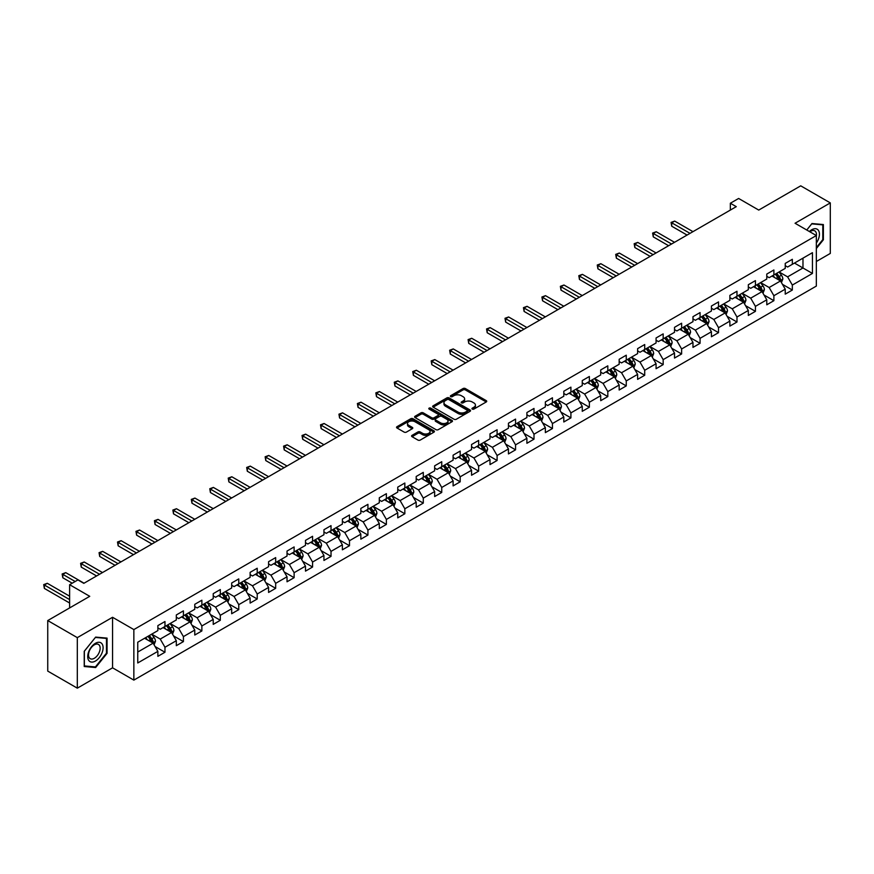 <?xml version="1.0" encoding="UTF-8"?>
<svg xmlns="http://www.w3.org/2000/svg" width="874" height="874" viewBox="0 0 874 874"><rect width="100%" height="100%" fill="white"/><g stroke="black" fill="none" stroke-linecap="round" stroke-linejoin="round"><path stroke-width="1.31" d="M472.288 409.087A1.147 0.666 0 0 0 473.916 409.087L486.25 401.964A1.639 0.95 0 0 0 486.731 401.297A1.639 0.95 0 0 0 486.25 400.631L465.361 388.559A1.639 0.95 0 0 0 463.034 388.559L450.7 395.682A1.147 0.666 0 0 0 452.328 396.621L453.923 395.704A5.255 3.037 0 0 1 461.352 395.704L463.089 396.709A5.255 3.037 0 0 1 464.629 398.85A5.255 3.037 0 0 1 463.089 400.991L461.494 401.92A1.147 0.666 0 0 0 463.122 402.859L464.717 401.931A5.255 3.037 0 0 1 472.146 401.931L473.894 402.936A5.255 3.037 0 0 1 475.423 405.088A5.255 3.037 0 0 1 473.894 407.229L472.288 408.147A1.147 0.666 0 0 0 472.288 409.087L472.288 408.147M412.069 435.35A1.639 0.95 0 0 0 411.588 436.017A1.639 0.95 0 0 0 412.069 436.694L417.925 440.07A1.639 0.95 0 0 0 420.252 440.07L433.952 432.16A1.639 0.95 0 0 0 434.433 431.494A1.639 0.95 0 0 0 433.952 430.827L413.052 418.755A1.639 0.95 0 0 0 410.725 418.755L397.025 426.665A1.639 0.95 0 0 0 396.545 427.342A1.639 0.95 0 0 0 397.025 428.009L404.116 432.095A1.639 0.95 0 0 0 406.432 432.095L412.299 428.708A1.639 0.95 0 0 0 412.779 428.042A1.639 0.95 0 0 0 412.299 427.375L408.781 425.343A4.392 2.535 0 0 1 407.502 423.551A4.392 2.535 0 0 1 410.212 421.213A4.392 2.535 0 0 1 414.997 421.76L428.752 429.702A4.392 2.535 0 0 1 430.041 431.494A4.392 2.535 0 0 1 427.331 433.832A4.392 2.535 0 0 1 422.546 433.286L420.252 431.964A1.639 0.95 0 0 0 417.925 431.964L412.069 435.35L412.069 436.694M816.338 261.501L830.3 253.438L830.3 202.899L800.726 185.834L758.741 210.077L738.628 198.464L730.347 203.249L736.269 206.657L83.817 583.34L77.906 579.932L69.625 584.706L69.625 607.933M77.316 637.638L77.316 688.166L112.56 667.823L112.56 617.284L77.316 637.638L47.742 620.562L89.738 596.319L69.625 584.706M112.56 617.284L133.853 629.575L816.338 235.543L816.338 286.082L133.853 680.114L133.853 629.575M830.3 202.899L795.056 223.252L816.338 235.543M454.032 419.225A1.639 0.95 0 0 0 456.359 419.225L470.059 411.315A1.639 0.95 0 0 0 470.54 410.649A1.639 0.95 0 0 0 470.059 409.982L449.16 397.91A1.639 0.95 0 0 0 446.833 397.91L433.133 405.82A1.639 0.95 0 0 0 432.652 406.486A1.639 0.95 0 0 0 433.133 407.164L454.032 419.225M429.593 409.338A1.147 0.666 0 0 1 430.762 409.502L430.762 408.136L452 420.405A1.639 0.95 0 0 1 452.481 421.071A1.639 0.95 0 0 1 452 421.738L438.3 429.647A1.639 0.95 0 0 1 435.984 429.647L415.084 417.586L420.951 414.221L420.951 412.856L415.084 416.243A1.639 0.95 0 0 0 414.604 416.92A1.639 0.95 0 0 0 415.084 417.586L415.084 416.243M420.951 414.221A1.639 0.95 0 0 1 423.267 414.221L423.267 412.856A1.639 0.95 0 0 0 420.951 412.856M423.267 412.856L431.745 417.75A1.639 0.95 0 0 0 434.061 417.75L437.961 415.511A1.639 0.95 0 0 0 438.442 414.833A1.639 0.95 0 0 0 437.961 414.167L429.134 409.076A1.147 0.666 0 0 1 430.762 408.136M77.316 688.166L47.742 671.101L47.742 620.562M155.091 646.541L164.968 652.244L164.968 647.263L176.319 640.708L176.319 645.689L183.42 641.592L183.42 636.611L194.771 630.056L194.771 635.037L201.872 630.941L201.872 625.959L213.223 619.404L213.223 624.386L220.314 620.289L220.314 615.307L231.676 608.752L231.676 613.734L238.766 609.637L238.766 604.655L250.128 598.1L250.128 603.082L257.218 598.985L257.218 594.003L268.58 587.437L268.58 592.43L275.671 588.333L275.671 583.34L287.033 576.785L287.033 581.778L294.123 577.681L294.123 572.689L305.485 566.134L305.485 571.126L312.575 567.018L312.575 562.037L323.937 555.482L323.937 560.463L331.028 556.367L331.028 551.385L342.389 544.83L342.389 549.812L349.48 545.715L349.48 540.733L360.842 534.178L360.842 539.16L367.932 535.063L367.932 530.081L379.294 523.526L379.294 528.508L386.384 524.411L386.384 519.429L397.746 512.874L397.746 517.856L404.837 513.759L404.837 508.777L416.199 502.211L416.199 507.204L423.289 503.107L423.289 498.114L434.651 491.559L434.651 496.552L441.741 492.455L441.741 487.463L453.103 480.908L453.103 485.9L460.194 481.803L460.194 476.811L471.545 470.256L471.545 475.238L478.646 471.141L478.646 466.159L489.997 459.604L489.997 464.586L497.098 460.489L497.098 455.507L508.45 448.952L508.45 453.934L515.551 449.837L515.551 444.855L526.902 438.3L526.902 443.282L534.003 439.185L534.003 434.203L545.354 427.648L545.354 432.63L552.455 428.533L552.455 423.551L563.806 416.996L563.806 421.978L570.908 417.881L570.908 412.889L582.259 406.334L582.259 411.326L589.36 407.229L589.36 402.237L600.711 395.682L600.711 400.674L607.812 396.577L607.812 391.585L619.163 385.03L619.163 390.012L626.265 385.915L626.265 380.933L637.616 374.378L637.616 379.36L644.717 375.263L644.717 370.281L656.068 363.726L656.068 368.708L663.169 364.611L663.169 359.629L674.52 353.074L674.52 358.056L681.622 353.959L681.622 348.977L692.973 342.422L692.973 347.404L700.074 343.307L700.074 338.325L711.425 331.77L711.425 336.752L718.526 332.655L718.526 327.674L729.877 321.108L729.877 326.1L736.979 322.003L736.979 317.011L748.33 310.456L748.33 315.448L755.431 311.352L755.431 306.359L766.782 299.804L766.782 304.797L773.883 300.689L773.883 295.707L785.234 289.152L785.234 294.134L792.336 290.037L792.336 285.055L812.438 273.442L812.438 252.684L802.977 258.147L802.977 267.979L812.438 273.442M164.968 652.244L157.866 656.341L157.866 651.359L137.753 662.973L137.753 642.215L157.866 630.602L157.866 625.62L164.968 621.523L164.968 626.505L176.319 619.95L176.319 614.957L183.42 610.86L183.42 615.853L194.771 609.298L194.771 604.305L201.872 600.209L201.872 605.201L213.223 598.646L213.223 593.654L220.314 589.557L220.314 594.539L231.676 587.984L231.676 583.002L238.766 578.905L238.766 583.887L250.128 577.332L250.128 572.35L257.218 568.253L257.218 573.235L268.58 566.68L268.58 561.698L275.671 557.601L275.671 562.583L287.033 556.028L287.033 551.046L294.123 546.949L294.123 551.931L305.485 545.376L305.485 540.394L312.575 536.297L312.575 541.279L323.937 534.724L323.937 529.742L331.028 525.635L331.028 530.627L342.389 524.072L342.389 519.08L349.48 514.983L349.48 519.975L360.842 513.42L360.842 508.428L367.932 504.331L367.932 509.324L379.294 502.758L379.294 497.776L386.384 493.679L386.384 498.661L397.746 492.106L397.746 487.124L404.837 483.027L404.837 488.009L416.199 481.454L416.199 476.472L423.289 472.375L423.289 477.357L434.651 470.802L434.651 465.82L441.741 461.723L441.741 466.705L453.103 460.15L453.103 455.168L460.194 451.071L460.194 456.053L471.545 449.498L471.545 444.516L478.646 440.42L478.646 445.401L489.997 438.846L489.997 433.854L497.098 429.757L497.098 434.749L508.45 428.194L508.45 423.202L515.551 419.105L515.551 424.098L526.902 417.543L526.902 412.55L534.003 408.453L534.003 413.435L545.354 406.88L545.354 401.898L552.455 397.801L552.455 402.783L563.806 396.228L563.806 391.246L570.908 387.149L570.908 392.131L582.259 385.576L582.259 380.594L589.36 376.497L589.36 381.479L600.711 374.924L600.711 369.942L607.812 365.845L607.812 370.827L619.163 364.272L619.163 359.29L626.265 355.194L626.265 360.175L637.616 353.62L637.616 348.628L644.717 344.531L644.717 349.524L656.068 342.969L656.068 337.976L663.169 333.879L663.169 338.872L674.52 332.317L674.52 327.324L681.622 323.227L681.622 328.22L692.973 321.654L692.973 316.672L700.074 312.575L700.074 317.557L711.425 311.002L711.425 306.02L718.526 301.923L718.526 306.905L729.877 300.35L729.877 295.368L736.979 291.271L736.979 296.253L748.33 289.698L748.33 284.716L755.431 280.62L755.431 285.601L766.782 279.046L766.782 274.065L773.883 269.968L773.883 274.949L785.234 268.394L785.234 263.413L792.336 259.305L792.336 264.298L812.438 252.684M163.067 627.598L171.588 632.514L160.237 639.069L151.715 634.153M157.866 627.871L160.237 629.236L164.968 626.505M160.237 639.069L164.968 647.263M171.588 632.514L176.319 640.708M181.519 616.946L190.04 621.862L178.678 628.417L170.168 623.501M176.319 617.219L178.678 618.584L183.42 615.853M178.678 628.417L183.42 636.611M190.04 621.862L194.771 630.056M199.971 606.294L208.493 611.21L197.131 617.765L188.62 612.849M194.771 606.567L197.131 607.933L201.872 605.201M197.131 617.765L201.872 625.959M208.493 611.21L213.223 619.404M218.424 595.642L226.945 600.558L215.583 607.113L207.072 602.197M213.223 595.915L215.583 597.281L220.314 594.539M215.583 607.113L220.314 615.307M226.945 600.558L231.676 608.752M236.876 584.979L245.397 589.895L234.035 596.461L225.525 591.534M231.676 585.252L234.035 586.618L238.766 583.887M234.035 596.461L238.766 604.655M245.397 589.895L250.128 598.1M255.328 574.327L263.85 579.244L252.488 585.799L243.977 580.882M250.128 574.6L252.488 575.966L257.218 573.235M252.488 585.799L257.218 594.003M263.85 579.244L268.58 587.437M273.781 563.675L282.302 568.592L270.94 575.147L262.429 570.23M268.58 563.949L270.94 565.314L275.671 562.583M270.94 575.147L275.671 583.34M282.302 568.592L287.033 576.785M292.233 553.024L300.754 557.94L289.392 564.495L280.882 559.579M287.033 553.297L289.392 554.662L294.123 551.931M289.392 564.495L294.123 572.689M300.754 557.94L305.485 566.134M310.685 542.372L319.207 547.288L307.845 553.843L299.334 548.927M305.485 542.645L307.845 544.01L312.575 541.279M307.845 553.843L312.575 562.037M319.207 547.288L323.937 555.482M329.137 531.72L337.659 536.636L326.297 543.191L317.786 538.275M323.937 531.993L326.297 533.359L331.028 530.627M326.297 543.191L331.028 551.385M337.659 536.636L342.389 544.83M347.59 521.068L356.111 525.984L344.749 532.539L336.239 527.623M342.389 521.341L344.749 522.707L349.48 519.975M344.749 532.539L349.48 540.733M356.111 525.984L360.842 534.178M366.042 510.416L374.564 515.332L363.202 521.887L354.691 516.971M360.842 510.689L363.202 512.055L367.932 509.324M363.202 521.887L367.932 530.081M374.564 515.332L379.294 523.526M384.494 499.753L393.016 504.68L381.654 511.235L373.143 506.319M379.294 500.026L381.654 501.392L386.384 498.661M381.654 511.235L386.384 519.429M393.016 504.68L397.746 512.874M402.947 489.101L411.468 494.018L400.106 500.573L391.596 495.656M397.746 489.374L400.106 490.74L404.837 488.009M400.106 500.573L404.837 508.777M411.468 494.018L416.199 502.211M421.399 478.449L429.91 483.366L418.559 489.921L410.048 485.004M416.199 478.723L418.559 480.088L423.289 477.357M418.559 489.921L423.289 498.114M429.91 483.366L434.651 491.559M439.851 467.798L448.362 472.714L437.011 479.269L428.5 474.353M434.651 468.071L437.011 469.436L441.741 466.705M437.011 479.269L441.741 487.463M448.362 472.714L453.103 480.908M458.304 457.146L466.814 462.062L455.463 468.617L446.953 463.701M453.103 457.419L455.463 458.784L460.194 456.053M455.463 468.617L460.194 476.811M466.814 462.062L471.545 470.256M476.756 446.494L485.267 451.41L473.916 457.965L465.394 453.049M471.545 446.767L473.916 448.133L478.646 445.401M473.916 457.965L478.646 466.159M485.267 451.41L489.997 459.604M495.208 435.842L503.719 440.758L492.368 447.313L483.846 442.397M489.997 436.115L492.368 437.481L497.098 434.749M492.368 447.313L497.098 455.507M503.719 440.758L508.45 448.952M513.661 425.19L522.171 430.106L510.82 436.661L502.299 431.745M508.45 425.463L510.82 426.829L515.551 424.098M510.82 436.661L515.551 444.855M522.171 430.106L526.902 438.3M532.113 414.527L540.624 419.454L529.273 426.009L520.751 421.093M526.902 414.8L529.273 416.177L534.003 413.435M529.273 426.009L534.003 434.203M540.624 419.454L545.354 427.648M550.565 403.875L559.076 408.792L547.725 415.358L539.203 410.43M545.354 404.149L547.725 405.514L552.455 402.783M547.725 415.358L552.455 423.551M559.076 408.792L563.806 416.996M569.018 393.224L577.528 398.14L566.177 404.695L557.656 399.779M563.806 393.497L566.177 394.862L570.908 392.131M566.177 404.695L570.908 412.889M577.528 398.14L582.259 406.334M587.47 382.572L595.981 387.488L584.63 394.043L576.108 389.127M582.259 382.845L584.63 384.21L589.36 381.479M584.63 394.043L589.36 402.237M595.981 387.488L600.711 395.682M605.922 371.92L614.433 376.836L603.082 383.391L594.56 378.475M600.711 372.193L603.082 373.559L607.812 370.827M603.082 383.391L607.812 391.585M614.433 376.836L619.163 385.03M624.375 361.268L632.885 366.184L621.534 372.739L613.013 367.823M619.163 361.541L621.534 362.907L626.265 360.175M621.534 372.739L626.265 380.933M632.885 366.184L637.616 374.378M642.827 350.616L651.338 355.532L639.986 362.087L631.465 357.171M637.616 350.889L639.986 352.255L644.717 349.524M639.986 362.087L644.717 370.281M651.338 355.532L656.068 363.726M661.279 339.964L669.79 344.88L658.439 351.435L649.917 346.519M656.068 340.237L658.439 341.603L663.169 338.872M658.439 351.435L663.169 359.629M669.79 344.88L674.52 353.074M679.732 329.312L688.242 334.229L676.891 340.784L668.37 335.867M674.52 329.585L676.891 330.951L681.622 328.22M676.891 340.784L681.622 348.977M688.242 334.229L692.973 342.422M698.184 318.649L706.695 323.566L695.343 330.132L686.822 325.204M692.973 318.923L695.343 320.288L700.074 317.557M695.343 330.132L700.074 338.325M706.695 323.566L711.425 331.77M716.625 307.998L725.147 312.914L713.796 319.469L705.274 314.553M711.425 308.271L713.796 309.636L718.526 306.905M713.796 319.469L718.526 327.674M725.147 312.914L729.877 321.108M735.078 297.346L743.599 302.262L732.248 308.817L723.727 303.901M729.877 297.619L732.248 298.984L736.979 296.253M732.248 308.817L736.979 317.011M743.599 302.262L748.33 310.456M753.53 286.694L762.052 291.61L750.7 298.165L742.179 293.249M748.33 286.967L750.7 288.333L755.431 285.601M750.7 298.165L755.431 306.359M762.052 291.61L766.782 299.804M771.982 276.042L780.504 280.958L769.153 287.513L760.631 282.597M766.782 276.315L769.153 277.681L773.883 274.949M769.153 287.513L773.883 295.707M780.504 280.958L785.234 289.152M794.455 263.063L802.977 267.979L787.605 276.861L779.084 271.945M785.234 265.663L787.605 267.029L792.336 264.298M787.605 276.861L792.336 285.055M112.56 667.823L133.853 680.114M730.347 203.249L730.347 210.077M137.753 652.048L153.136 643.166L144.614 638.249M153.136 643.166L157.866 651.359M782.459 284.334L792.336 290.037M764.007 294.997L773.883 300.689M745.555 305.649L755.431 311.352M727.102 316.301L736.979 322.003M708.65 326.952L718.526 332.655M690.198 337.604L700.074 343.307M671.745 348.256L681.622 353.959M653.293 358.908L663.169 364.611M634.841 369.56L644.717 375.263M616.389 380.223L626.265 385.915M597.936 390.875L607.812 396.577M579.484 401.527L589.36 407.229M561.032 412.178L570.908 417.881M542.579 422.83L552.455 428.533M524.127 433.482L534.003 439.185M505.675 444.134L515.551 449.837M487.222 454.786L497.098 460.489M468.77 465.438L478.646 471.141M450.318 476.101L460.194 481.803M431.865 486.752L441.741 492.455M413.413 497.404L423.289 503.107M394.961 508.056L404.837 513.759M376.508 518.708L386.384 524.411M358.056 529.36L367.932 535.063M339.604 540.012L349.48 545.715M321.151 550.664L331.028 556.367M302.699 561.327L312.575 567.018M284.247 571.978L294.123 577.681M265.794 582.63L275.671 588.333M247.342 593.282L257.218 598.985M228.89 603.934L238.766 609.637M210.437 614.586L220.314 620.289M191.985 625.238L201.872 630.941M173.544 635.89L183.42 641.592M816.338 248.533L823.384 239.771L823.384 224.552L811.968 223.536L806.757 230.015L811.727 223.875L822.795 224.858L822.795 239.607L816.338 247.626M84.232 666.512L95.648 667.539L107.065 653.337L107.065 638.118L95.648 637.102L84.232 651.294L84.232 666.512M822.795 239.432L823.384 239.771M106.475 652.998L107.065 653.337M94.447 666.84L95.648 667.539M472.758 409.251L473.894 408.595A5.255 3.037 0 0 0 475.423 406.454L475.423 405.088M464.629 398.85L464.629 400.216A5.255 3.037 0 0 1 463.089 402.357L461.953 403.012M486.228 401.974L465.361 389.924A1.639 0.95 0 0 0 463.034 389.924L451.159 396.785M470.059 409.982L470.059 411.315L449.16 399.276A1.639 0.95 0 0 0 446.833 399.276L433.154 407.175M467.153 411.119A1.147 0.666 0 0 0 467.153 410.179L448.81 399.593A1.147 0.666 0 0 0 447.182 399.593L445.5 400.554A5.255 3.037 0 0 0 443.959 402.706A5.255 3.037 0 0 0 445.5 404.848L458.042 412.091A5.255 3.037 0 0 0 465.471 412.091L467.153 411.119L467.153 412.484A1.147 0.666 0 0 0 467.492 412.015L467.492 410.649M443.959 402.706L443.959 404.072A5.255 3.037 0 0 0 445.5 406.213L445.5 404.848M467.153 412.484L465.471 413.457A5.255 3.037 0 0 1 458.042 413.457L445.5 406.213M423.267 414.221L431.745 419.116A1.639 0.95 0 0 0 434.061 419.116L437.961 416.876A1.639 0.95 0 0 0 438.442 416.199L438.442 414.833M430.762 409.502L451.978 421.749M440.54 422.83A4.392 2.535 0 0 0 445.325 423.377A4.392 2.535 0 0 0 448.034 421.039A4.392 2.535 0 0 0 446.756 419.247L441.905 416.45A1.639 0.95 0 0 0 439.578 416.45L435.689 418.69A1.639 0.95 0 0 0 435.208 419.356A1.639 0.95 0 0 0 435.689 420.033L440.54 422.83L440.54 424.196A4.392 2.535 0 0 0 445.325 424.742A4.392 2.535 0 0 0 448.034 422.404L448.034 421.039M435.208 419.356L435.208 420.733A1.639 0.95 0 0 0 435.689 421.399L435.689 420.033M440.54 424.196L435.689 421.399M430.041 431.494L430.041 432.859A4.392 2.535 0 0 1 427.331 435.197A4.392 2.535 0 0 1 422.546 434.651L420.252 433.329A1.639 0.95 0 0 0 417.925 433.329L412.091 436.705M407.502 423.551L407.502 424.917A4.392 2.535 0 0 0 408.781 426.709L408.781 425.343M412.277 428.73L408.781 426.709M433.93 432.182L413.052 420.121A1.639 0.95 0 0 0 410.725 420.121L397.047 428.02M781.432 282.575L782.842 279.035A4.436 2.556 -120 0 0 781.432 275.255L778.985 272M774.735 277.626L773.075 275.408M692.973 231.654L674.673 221.089L671.724 222.794L671.724 226.213L687.062 235.062M775.325 274.119L777.762 277.375A4.436 2.556 60 0 1 779.029 280.041L780.449 279.221A4.436 2.556 -120 0 0 779.182 276.555L776.746 273.3M775.631 273.933L778.341 277.55A2.261 1.3 60 0 1 778.745 278.238L780.449 279.221M671.724 226.213L671.068 222.422L690.012 233.358M671.068 222.422L674.673 221.089M816.338 243.059A10.87 6.282 120 0 0 818.392 239.214A10.87 6.282 120 0 0 817.714 229.589A10.87 6.282 120 0 0 809.379 231.523M822.052 224.432L822.795 224.858M816.338 236.122A8.237 4.752 120 0 0 814.765 230.867A8.237 4.752 120 0 0 809.848 231.796M95.408 661.061A10.87 6.282 120 0 0 103.099 647.743A10.87 6.282 120 0 0 95.408 643.308A10.87 6.282 120 0 0 87.728 656.614A10.87 6.282 120 0 0 95.408 661.061M94.337 658.275A8.237 4.752 120 0 0 99.712 651.021A8.237 4.752 120 0 0 98.456 644.433A8.237 4.752 120 0 0 94.337 644.837A8.237 4.752 120 0 0 88.962 652.091A8.237 4.752 120 0 0 90.219 658.69A8.237 4.752 120 0 0 94.337 658.275M84.352 651.196L95.408 637.43L106.475 638.424L106.475 653.173L95.408 666.928L84.352 665.933L84.352 651.196M105.743 637.998L106.475 638.424M762.991 293.227L764.389 289.687A4.436 2.556 -120 0 0 762.98 285.907L760.533 282.652M756.283 288.278L754.623 286.071M674.52 242.306L656.221 231.741L653.271 233.445L653.271 236.865L668.61 245.725M756.873 284.771L759.309 288.027A4.436 2.556 60 0 1 760.577 290.692L761.997 289.873A4.436 2.556 -120 0 0 760.73 287.207L758.293 283.952M757.179 284.585L759.888 288.202A2.261 1.3 60 0 1 760.293 288.89L761.997 289.873M653.271 236.865L652.616 233.074L671.56 244.01M652.616 233.074L656.221 231.741M744.539 303.879L745.937 300.339A4.436 2.556 -120 0 0 744.528 296.559L742.081 293.303M737.831 298.93L736.17 296.723M656.068 252.957L637.769 242.393L634.819 244.097L634.819 247.517L650.158 256.377M738.421 295.423L740.857 298.679A4.436 2.556 60 0 1 742.124 301.344L743.545 300.525A4.436 2.556 -120 0 0 742.277 297.859L739.841 294.604M738.727 295.248L741.436 298.864A2.261 1.3 60 0 1 741.84 299.542L743.545 300.525M634.819 247.517L634.163 243.726L653.107 254.662M634.163 243.726L637.769 242.393M726.086 314.542L727.485 310.991A4.436 2.556 -120 0 0 726.076 307.222L723.628 303.955M719.378 309.582L717.718 307.375M637.616 263.609L619.316 253.045L616.367 254.76L616.367 258.169L631.705 267.029M719.968 306.075L722.405 309.33A4.436 2.556 60 0 1 723.672 311.996L725.092 311.177A4.436 2.556 -120 0 0 723.825 308.511L721.389 305.255M720.274 305.9L722.984 309.516A2.261 1.3 60 0 1 723.399 310.194L725.092 311.177M616.367 258.169L615.711 254.378L634.666 265.325M615.711 254.378L619.316 253.045M707.634 325.194L709.033 321.643A4.436 2.556 -120 0 0 707.623 317.874L705.176 314.607M700.926 320.245L699.266 318.027M619.163 274.261L600.864 263.697L597.914 265.412L597.914 268.821L613.253 277.681M701.516 316.727L703.952 319.982A4.436 2.556 60 0 1 705.22 322.659L706.64 321.829A4.436 2.556 -120 0 0 705.373 319.163L702.936 315.907M701.822 316.552L704.531 320.168A2.261 1.3 60 0 1 704.947 320.856L706.64 321.829M597.914 268.821L597.259 265.03L616.214 275.976M597.259 265.03L600.864 263.697M689.182 335.845L690.58 332.295A4.436 2.556 -120 0 0 689.171 328.526L686.724 325.27M682.474 330.896L680.813 328.679M600.711 284.924L582.412 274.36L579.462 276.064L579.462 279.472L594.801 288.333M683.064 327.379L685.5 330.645A4.436 2.556 60 0 1 686.767 333.311L688.188 332.491A4.436 2.556 -120 0 0 686.92 329.826L684.484 326.559M683.37 327.204L686.079 330.82A2.261 1.3 60 0 1 686.494 331.508L688.188 332.491M579.462 279.472L578.806 275.681L597.761 286.628M578.806 275.681L582.412 274.36M670.729 346.497L672.128 342.947A4.436 2.556 -120 0 0 670.719 339.178L668.271 335.922M664.021 341.548L662.361 339.331M582.259 295.576L563.959 285.011L561.01 286.716L561.01 290.135L576.348 298.984M664.611 338.03L667.048 341.297A4.436 2.556 60 0 1 668.315 343.963L669.735 343.143A4.436 2.556 -120 0 0 668.468 340.478L666.032 337.211M664.917 337.856L667.627 341.472A2.261 1.3 60 0 1 668.042 342.16L669.735 343.143M561.01 290.135L560.354 286.344L579.309 297.28M560.354 286.344L563.959 285.011M652.277 357.149L653.676 353.609A4.436 2.556 -120 0 0 652.266 349.829L649.83 346.574M645.569 352.2L643.909 349.982M563.806 306.228L545.507 295.663L542.557 297.368L542.557 300.787L557.896 309.636M646.159 348.693L648.595 351.949A4.436 2.556 60 0 1 649.863 354.615L651.283 353.795A4.436 2.556 -120 0 0 650.016 351.13L647.579 347.874M646.465 348.507L649.174 352.124A2.261 1.3 60 0 1 649.59 352.812L651.283 353.795M542.557 300.787L541.902 296.996L560.857 307.932M541.902 296.996L545.507 295.663M633.825 367.801L635.223 364.261A4.436 2.556 -120 0 0 633.814 360.481L631.378 357.226M627.117 362.852L625.456 360.634M545.354 316.88L527.055 306.315L524.105 308.019L524.105 311.439L539.444 320.288M627.707 359.345L630.143 362.601A4.436 2.556 60 0 1 631.421 365.266L632.831 364.447A4.436 2.556 -120 0 0 631.563 361.781L629.127 358.526M628.013 359.159L630.722 362.776A2.261 1.3 60 0 1 631.137 363.464L632.831 364.447M524.105 311.439L523.45 307.648L542.404 318.584M523.45 307.648L527.055 306.315M615.372 378.453L616.782 374.913A4.436 2.556 -120 0 0 615.362 371.133L612.925 367.878M608.665 373.504L607.004 371.297M526.902 327.531L508.613 316.967L505.653 318.671L505.653 322.091L520.991 330.951M609.254 369.997L611.691 373.253A4.436 2.556 60 0 1 612.969 375.918L614.378 375.099A4.436 2.556 -120 0 0 613.111 372.433L610.675 369.178M609.56 369.811L612.27 373.427A2.261 1.3 60 0 1 612.685 374.116L614.378 375.099M505.653 322.091L504.997 318.3L523.952 329.236M504.997 318.3L508.613 316.967M596.92 389.105L598.329 385.565A4.436 2.556 -120 0 0 596.909 381.785L594.473 378.529M590.212 384.156L588.552 381.949M508.45 338.183L490.161 327.619L487.2 329.323L487.2 332.743L502.539 341.603M590.802 380.649L593.238 383.904A4.436 2.556 60 0 1 594.517 386.57L595.926 385.751A4.436 2.556 -120 0 0 594.659 383.085L592.222 379.829M591.108 380.474L593.817 384.079A2.261 1.3 60 0 1 594.233 384.768L595.926 385.751M487.2 332.743L486.545 328.952L505.5 339.888M486.545 328.952L490.161 327.619M578.468 399.757L579.877 396.217A4.436 2.556 -120 0 0 578.457 392.448L576.021 389.181M571.76 394.808L570.099 392.601M489.997 348.835L471.709 338.271L468.748 339.986L468.748 343.395L484.087 352.255M572.35 391.301L574.786 394.556A4.436 2.556 60 0 1 576.064 397.222L577.485 396.403A4.436 2.556 -120 0 0 576.206 393.737L573.77 390.481M572.656 391.126L575.365 394.742A2.261 1.3 60 0 1 575.78 395.419L577.485 396.403M468.748 343.395L468.093 339.604L487.047 350.55M468.093 339.604L471.709 338.271M560.016 410.419L561.425 406.869A4.436 2.556 -120 0 0 560.005 403.1L557.568 399.833M553.308 405.47L551.647 403.253M471.545 359.487L453.256 348.923L450.296 350.638L450.296 354.046L465.634 362.907M553.898 401.953L556.334 405.208A4.436 2.556 60 0 1 557.612 407.874L559.032 407.055A4.436 2.556 -120 0 0 557.754 404.389L555.318 401.133M554.203 401.778L556.913 405.394A2.261 1.3 60 0 1 557.328 406.082L559.032 407.055M450.296 354.046L449.64 350.256L468.595 361.202M449.64 350.256L453.256 348.923M541.563 421.071L542.972 417.521A4.436 2.556 -120 0 0 541.552 413.752L539.116 410.485M534.855 416.122L533.195 413.905M453.093 370.139L434.804 359.585L431.843 361.29L431.843 364.698L447.182 373.559M535.445 412.604L537.892 415.871A4.436 2.556 60 0 1 539.16 418.537L540.58 417.717A4.436 2.556 -120 0 0 539.302 415.052L536.865 411.785M535.751 412.43L538.46 416.046A2.261 1.3 60 0 1 538.876 416.734L540.58 417.717M431.843 364.698L431.188 360.907L450.143 371.854M431.188 360.907L434.804 359.585M523.111 431.723L524.52 428.173A4.436 2.556 -120 0 0 523.1 424.403L520.664 421.148M516.403 426.774L514.742 424.556M434.651 380.802L416.352 370.237L413.391 371.942L413.391 375.35L428.73 384.21M516.993 423.256L519.44 426.523A4.436 2.556 60 0 1 520.707 429.189L522.128 428.369A4.436 2.556 -120 0 0 520.849 425.704L518.413 422.437M517.299 423.082L520.008 426.698A2.261 1.3 60 0 1 520.423 427.386L522.128 428.369M413.391 375.35L412.736 371.57L431.69 382.506M412.736 371.57L416.352 370.237M504.659 442.375L506.068 438.835A4.436 2.556 -120 0 0 504.648 435.055L502.211 431.8M497.951 437.426L496.29 435.208M416.199 391.454L397.899 380.889L394.939 382.594L394.939 386.013L410.277 394.862M498.541 433.908L500.988 437.175A4.436 2.556 60 0 1 502.255 439.841L503.675 439.021A4.436 2.556 -120 0 0 502.397 436.355L499.961 433.089M498.846 433.733L501.556 437.35A2.261 1.3 60 0 1 501.971 438.038L503.675 439.021M394.939 386.013L394.283 382.222L413.238 393.158M394.283 382.222L397.899 380.889M486.206 453.027L487.616 449.487A4.436 2.556 -120 0 0 486.195 445.707L483.759 442.452M479.498 448.078L477.838 445.86M397.746 402.106L379.447 391.541L376.486 393.245L376.486 396.665L391.825 405.514M480.088 444.571L482.535 447.827A4.436 2.556 60 0 1 483.803 450.492L485.223 449.673A4.436 2.556 -120 0 0 483.956 447.007L481.508 443.752M480.394 444.385L483.103 448.001A2.261 1.3 60 0 1 483.519 448.69L485.223 449.673M376.486 396.665L375.831 392.874L394.786 403.81M375.831 392.874L379.447 391.541M467.754 463.679L469.163 460.139A4.436 2.556 -120 0 0 467.743 456.359L465.307 453.103M461.046 458.73L459.385 456.512M379.294 412.757L360.995 402.193L358.034 403.897L358.034 407.317L373.373 416.177M461.636 455.223L464.083 458.479A4.436 2.556 60 0 1 465.35 461.144L466.771 460.325A4.436 2.556 -120 0 0 465.503 457.659L463.056 454.404M461.942 455.037L464.651 458.653A2.261 1.3 60 0 1 465.066 459.342L466.771 460.325M358.034 407.317L357.39 403.526L376.333 414.462M357.39 403.526L360.995 402.193M449.302 474.331L450.711 470.791A4.436 2.556 -120 0 0 449.291 467.011L446.854 463.755M442.594 469.382L440.933 467.175M360.842 423.409L342.542 412.845L339.582 414.549L339.582 417.969L354.92 426.829M443.184 465.875L445.631 469.13A4.436 2.556 60 0 1 446.898 471.796L448.318 470.977A4.436 2.556 -120 0 0 447.051 468.311L444.604 465.055M443.489 465.7L446.199 469.305A2.261 1.3 60 0 1 446.614 469.993L448.318 470.977M339.582 417.969L338.937 414.178L357.881 425.114M338.937 414.178L342.542 412.845M430.849 484.983L432.259 481.443A4.436 2.556 -120 0 0 430.838 477.663L428.402 474.407M424.141 480.034L422.492 477.827M342.389 434.061L324.09 423.497L321.129 425.212L321.129 428.621L336.468 437.481M424.731 476.527L427.178 479.782A4.436 2.556 60 0 1 428.446 482.448L429.866 481.629A4.436 2.556 -120 0 0 428.599 478.963L426.151 475.707M425.048 476.352L427.747 479.968A2.261 1.3 60 0 1 428.162 480.645L429.866 481.629M321.129 428.621L320.485 424.83L339.429 435.765M320.485 424.83L324.09 423.497M412.397 495.645L413.806 492.095A4.436 2.556 -120 0 0 412.386 488.326L409.95 485.059M405.689 490.685L404.039 488.479M323.937 444.713L305.638 434.149L302.677 435.864L302.677 439.272L318.016 448.133M406.279 487.179L408.726 490.434A4.436 2.556 60 0 1 409.993 493.1L411.414 492.281A4.436 2.556 -120 0 0 410.146 489.615L407.699 486.359M406.596 487.004L409.294 490.62A2.261 1.3 60 0 1 409.709 491.297L411.414 492.281M302.677 439.272L302.033 435.481L320.977 446.428M302.033 435.481L305.638 434.149M393.945 506.297L395.354 502.747A4.436 2.556 -120 0 0 393.934 498.978L391.497 495.711M387.237 501.348L385.587 499.13M305.485 455.365L287.185 444.8L284.225 446.516L284.225 449.924L299.563 458.784M387.827 497.83L390.274 501.086A4.436 2.556 60 0 1 391.541 503.763L392.961 502.943A4.436 2.556 -120 0 0 391.694 500.267L389.247 497.011M388.143 497.656L390.842 501.272A2.261 1.3 60 0 1 391.257 501.96L392.961 502.943M284.225 449.924L283.58 446.133L302.524 457.08M283.58 446.133L287.185 444.8M375.492 516.949L376.902 513.399A4.436 2.556 -120 0 0 375.481 509.629L373.045 506.374M368.784 512L367.135 509.782M287.033 466.028L268.733 455.463L265.772 457.168L265.772 460.576L281.111 469.436M369.374 508.482L371.821 511.749A4.436 2.556 60 0 1 373.089 514.415L374.509 513.595A4.436 2.556 -120 0 0 373.242 510.929L370.794 507.663M369.691 508.307L372.39 511.924A2.261 1.3 60 0 1 372.805 512.612L374.509 513.595M265.772 460.576L265.128 456.785L284.072 467.732M265.128 456.785L268.733 455.463M357.04 527.601L358.449 524.05A4.436 2.556 -120 0 0 357.029 520.281L354.593 517.026M350.332 522.652L348.682 520.434M268.58 476.68L250.281 466.115L247.32 467.819L247.32 471.239L262.659 480.088M350.922 519.134L353.369 522.401A4.436 2.556 60 0 1 354.636 525.066L356.057 524.247A4.436 2.556 -120 0 0 354.789 521.581L352.342 518.315M351.239 518.959L353.948 522.576A2.261 1.3 60 0 1 354.352 523.264L356.057 524.247M247.32 471.239L246.676 467.448L265.62 478.384M246.676 467.448L250.281 466.115M338.588 538.253L339.997 534.713A4.436 2.556 -120 0 0 338.577 530.933L336.14 527.678M331.88 533.304L330.23 531.086M250.128 487.331L231.828 476.767L228.868 478.471L228.868 481.891L244.207 490.74M332.47 529.797L334.917 533.053A4.436 2.556 60 0 1 336.184 535.718L337.604 534.899A4.436 2.556 -120 0 0 336.337 532.233L333.89 528.978M332.786 529.611L335.496 533.227A2.261 1.3 60 0 1 335.9 533.916L337.604 534.899M228.868 481.891L228.223 478.1L247.167 489.036M228.223 478.1L231.828 476.767M320.135 548.905L321.545 545.365A4.436 2.556 -120 0 0 320.124 541.585L317.688 538.329M313.427 543.956L311.778 541.738M231.676 497.983L213.376 487.419L210.416 489.123L210.416 492.543L225.754 501.392M314.017 540.449L316.464 543.704A4.436 2.556 60 0 1 317.732 546.37L319.152 545.551A4.436 2.556 -120 0 0 317.885 542.885L315.438 539.629M314.334 540.263L317.043 543.879A2.261 1.3 60 0 1 317.448 544.568L319.152 545.551M210.416 492.543L209.771 488.752L228.715 499.688M209.771 488.752L213.376 487.419M301.683 559.557L303.092 556.017A4.436 2.556 -120 0 0 301.683 552.237L299.236 548.981M294.986 554.608L293.325 552.401M213.223 508.635L194.924 498.071L191.963 499.775L191.963 503.195L207.313 512.055M295.565 551.101L298.012 554.356A4.436 2.556 60 0 1 299.279 557.022L300.7 556.203A4.436 2.556 -120 0 0 299.432 553.537L296.985 550.281M295.882 550.915L298.591 554.531A2.261 1.3 60 0 1 298.995 555.219L300.7 556.203M191.963 503.195L191.319 499.404L210.263 510.34M191.319 499.404L194.924 498.071M283.231 570.209L284.64 566.669A4.436 2.556 -120 0 0 283.231 562.889L280.783 559.633M276.534 565.26L274.873 563.053M194.771 519.287L176.472 508.723L173.511 510.427L173.511 513.846L188.86 522.707M277.113 561.753L279.56 565.008A4.436 2.556 60 0 1 280.827 567.674L282.247 566.855A4.436 2.556 -120 0 0 280.98 564.189L278.533 560.933M277.429 561.578L280.139 565.194A2.261 1.3 60 0 1 280.543 565.871L282.247 566.855M173.511 513.846L172.866 510.055L191.81 520.991M172.866 510.055L176.472 508.723M264.778 580.86L266.188 577.321A4.436 2.556 -120 0 0 264.778 573.552L262.331 570.285M258.081 575.911L256.421 573.705M176.319 529.939L158.019 519.375L155.059 521.09L155.059 524.498L170.408 533.359M258.66 572.404L261.108 575.66A4.436 2.556 60 0 1 262.375 578.326L263.795 577.506A4.436 2.556 -120 0 0 262.528 574.841L260.081 571.585M258.977 572.23L261.687 575.846A2.261 1.3 60 0 1 262.091 576.523L263.795 577.506M155.059 524.498L154.414 520.707L173.358 531.654M154.414 520.707L158.019 519.375M246.326 591.523L247.735 587.973A4.436 2.556 -120 0 0 246.326 584.203L243.879 580.937M239.629 586.574L237.968 584.356M157.866 540.591L139.567 530.026L136.606 531.742L136.606 535.15L151.956 544.01M240.219 583.056L242.655 586.312A4.436 2.556 60 0 1 243.922 588.978L245.343 588.158A4.436 2.556 -120 0 0 244.075 585.493L241.628 582.237M240.525 582.882L243.234 586.498A2.261 1.3 60 0 1 243.638 587.186L245.343 588.158M136.606 535.15L135.962 531.359L154.906 542.306M135.962 531.359L139.567 530.026M227.874 602.175L229.283 598.624A4.436 2.556 -120 0 0 227.874 594.855L225.426 591.589M221.177 597.226L219.516 595.008M139.414 551.254L121.115 540.689L118.154 542.393L118.154 545.802L133.504 554.662M221.767 593.708L224.203 596.975A4.436 2.556 60 0 1 225.47 599.64L226.89 598.821A4.436 2.556 -120 0 0 225.623 596.155L223.176 592.889M222.072 593.533L224.782 597.15A2.261 1.3 60 0 1 225.186 597.838L226.89 598.821M118.154 545.802L117.509 542.011L136.453 552.958M117.509 542.011L121.115 540.689M209.421 612.827L210.831 609.276A4.436 2.556 -120 0 0 209.421 605.507L206.974 602.252M202.724 607.878L201.064 605.66M120.962 561.906L102.662 551.341L99.702 553.045L99.702 556.454L115.051 565.314M203.314 604.36L205.751 607.627A4.436 2.556 60 0 1 207.018 610.292L208.438 609.473A4.436 2.556 -120 0 0 207.171 606.807L204.724 603.541M203.62 604.185L206.33 607.801A2.261 1.3 60 0 1 206.734 608.49L208.438 609.473M99.702 556.454L99.057 552.674L118.001 563.61M99.057 552.674L102.662 551.341M190.969 623.479L192.378 619.939A4.436 2.556 -120 0 0 190.969 616.159L188.522 612.903M184.272 618.53L182.611 616.312M102.509 572.557L84.21 561.993L81.249 563.697L81.249 567.117L96.599 575.966M184.862 615.012L187.298 618.279A4.436 2.556 60 0 1 188.565 620.944L189.986 620.125A4.436 2.556 -120 0 0 188.718 617.459L186.282 614.193M185.168 614.837L187.877 618.453A2.261 1.3 60 0 1 188.281 619.142L189.986 620.125M81.249 567.117L80.605 563.326L99.549 574.262M80.605 563.326L84.21 561.993M172.517 634.131L173.926 630.591A4.436 2.556 -120 0 0 172.517 626.811L170.069 623.555M165.82 629.182L164.159 626.964M84.057 583.209L65.758 572.645L62.808 574.349L62.808 577.769L72.225 583.209M166.41 625.675L168.846 628.93A4.436 2.556 60 0 1 170.113 631.596L171.533 630.777A4.436 2.556 -120 0 0 170.266 628.111L167.83 624.855M166.715 625.489L169.425 629.105A2.261 1.3 60 0 1 169.829 629.793L171.533 630.777M62.808 577.769L62.152 573.978L75.186 581.505M62.152 573.978L65.758 572.645M154.064 644.783L155.474 641.243A4.436 2.556 -120 0 0 154.064 637.463L151.617 634.207M147.367 639.834L145.707 637.616M69.625 596.188L47.305 583.297L44.355 585.001L44.355 588.421L69.625 603.016M147.957 636.327L150.394 639.582A4.436 2.556 60 0 1 151.661 642.248L153.081 641.429A4.436 2.556 -120 0 0 151.814 638.763L149.378 635.507M148.263 636.141L150.973 639.757A2.261 1.3 60 0 1 151.377 640.445L153.081 641.429M44.355 588.421L43.7 584.63L69.625 599.597M43.7 584.63L47.305 583.297M473.894 408.595L473.894 407.229M461.494 402.859L461.494 401.92M463.089 402.357L463.089 400.991M450.7 396.621L450.7 395.682M463.034 389.924L463.034 388.559M465.361 389.924L465.361 388.559M486.25 401.964L486.25 400.631M433.133 407.164L433.133 405.82M446.833 399.276L446.833 397.91M449.16 399.276L449.16 397.91M458.042 413.457L458.042 412.091M465.471 413.457L465.471 412.091M431.745 419.116L431.745 417.75M434.061 419.116L434.061 417.75M437.961 416.876L437.961 415.511M452 421.738L452 420.405M417.925 433.329L417.925 431.964M420.252 433.329L420.252 431.964M422.546 434.651L422.546 433.286M412.299 428.708L412.299 427.375M397.025 428.009L397.025 426.665M410.725 420.121L410.725 418.755M413.052 420.121L413.052 418.755M433.952 432.16L433.952 430.827M780.067 280.707L782.82 279.123M779.182 276.555L781.432 275.255M776.025 278.38L777.762 277.375M761.615 291.359L764.368 289.775M760.73 287.207L762.98 285.907M757.572 289.032L759.309 288.027M743.162 302.011L745.915 300.427M742.277 297.859L744.528 296.559M739.131 299.684L740.857 298.679M724.71 312.663L727.463 311.078M723.825 308.511L726.076 307.222M720.679 310.336L722.405 309.33M706.258 323.314L709.011 321.73M705.373 319.163L707.623 317.874M702.226 320.987L703.952 319.982M687.805 333.966L690.558 332.382M686.92 329.826L689.171 328.526M683.774 331.639L685.5 330.645M669.353 344.629L672.106 343.034M668.468 340.478L670.719 339.178M665.322 342.291L667.048 341.297M650.901 355.281L653.654 353.686M650.016 351.13L652.266 349.829M646.869 352.943L648.595 351.949M632.448 365.933L635.201 364.349M631.563 361.781L633.814 360.481M628.417 363.606L630.143 362.601M613.996 376.585L616.749 375.001M613.111 372.433L615.362 371.133M609.965 374.258L611.691 373.253M595.544 387.237L598.297 385.653M594.659 383.085L596.909 381.785M591.512 384.91L593.238 383.904M577.091 397.889L579.844 396.304M576.206 393.737L578.457 392.448M573.06 395.561L574.786 394.556M558.639 408.54L561.392 406.956M557.754 404.389L560.005 403.1M554.608 406.213L556.334 405.208M540.187 419.192L542.94 417.608M539.302 415.052L541.552 413.752M536.155 416.865L537.892 415.871M521.734 429.855L524.487 428.26M520.849 425.704L523.1 424.403M517.703 427.517L519.44 426.523M503.282 440.507L506.035 438.912M502.397 436.355L504.648 435.055M499.251 438.169L500.988 437.175M484.83 451.159L487.583 449.564M483.956 447.007L486.195 445.707M480.798 448.832L482.535 447.827M466.377 461.811L469.13 460.227M465.503 457.659L467.743 456.359M462.346 459.484L464.083 458.479M447.925 472.463L450.678 470.878M447.051 468.311L449.291 467.011M443.894 470.136L445.631 469.13M429.473 483.114L432.226 481.53M428.599 478.963L430.838 477.663M425.441 480.787L427.178 479.782M411.02 493.766L413.773 492.182M410.146 489.615L412.386 488.326M406.989 491.439L408.726 490.434M392.568 504.418L395.321 502.834M391.694 500.267L393.934 498.978M388.537 502.091L390.274 501.086M374.127 515.081L376.869 513.486M373.242 510.929L375.481 509.629M370.084 512.743L371.821 511.749M355.674 525.733L358.416 524.138M354.789 521.581L357.029 520.281M351.632 523.395L353.369 522.401M337.222 536.385L339.964 534.79M336.337 532.233L338.577 530.933M333.18 534.047L334.917 533.053M318.77 547.037L321.512 545.452M317.885 542.885L320.124 541.585M314.727 544.71L316.464 543.704M300.317 557.688L303.059 556.104M299.432 553.537L301.683 552.237M296.275 555.361L298.012 554.356M281.865 568.34L284.607 566.756M280.98 564.189L283.231 562.889M277.823 566.013L279.56 565.008M263.413 578.992L266.155 577.408M262.528 574.841L264.778 573.552M259.37 576.665L261.108 575.66M244.96 589.644L247.703 588.06M244.075 585.493L246.326 584.203M240.918 587.317L242.655 586.312M226.508 600.296L229.25 598.712M225.623 596.155L227.874 594.855M222.466 597.969L224.203 596.975M208.056 610.959L210.798 609.364M207.171 606.807L209.421 605.507M204.013 608.621L205.751 607.627M189.603 621.611L192.356 620.016M188.718 617.459L190.969 616.159M185.561 619.273L187.298 618.279M171.151 632.263L173.904 630.667M170.266 628.111L172.517 626.811M167.109 629.936L168.846 628.93M152.699 642.914L155.452 641.33M151.814 638.763L154.064 637.463M148.656 640.587L150.394 639.582"/></g></svg>
